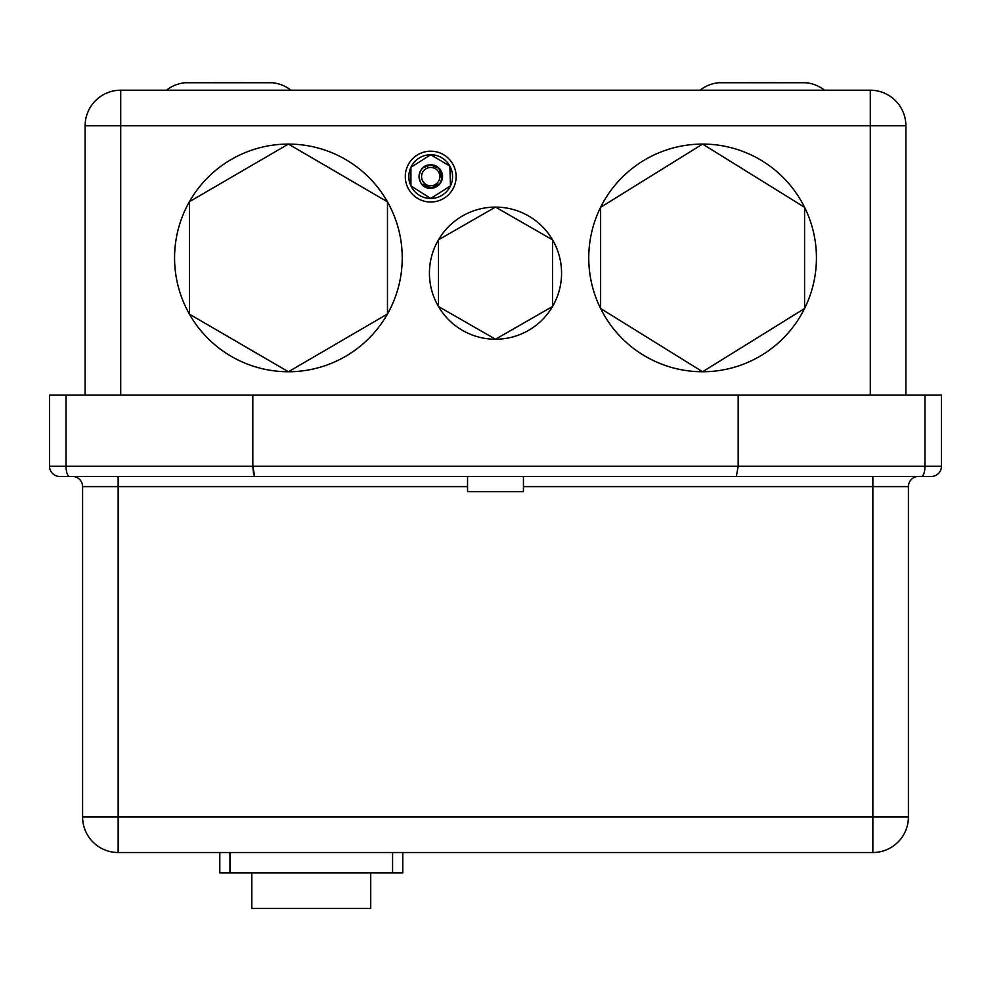 <?xml version="1.0" encoding="UTF-8"?>
<svg xmlns="http://www.w3.org/2000/svg" width="991" height="991" viewBox="0 0 991 991"><rect width="100%" height="100%" fill="white"/><g stroke="black" fill="none" stroke-linecap="round" stroke-linejoin="round"><path stroke-width="1.49" d="M439.05 168.42A11.694 11.694 0 0 0 430.701 164.915L439.05 168.42L441.961 179.73L440.227 183.385L441.961 179.73L439.273 168.272C443.324 173.103 443.634 178.132 440.227 183.385A11.694 11.694 0 0 1 430.701 188.29L440.227 183.385A11.694 11.694 0 0 1 430.701 188.29C415.44 188.947 415.811 164.122 430.701 164.915C445.43 164.184 445.541 188.563 430.701 187.621L423.132 184.301L422.426 184.735L430.701 188.265A11.694 11.694 0 0 1 423.083 167.739L430.701 164.927C441.305 167.33 444.488 173.487 440.227 183.385L441.961 179.73L439.05 168.42L430.701 164.915L439.05 168.42L441.961 179.73L440.227 183.385L441.961 179.73L439.05 168.42L430.701 164.915L439.05 168.42L441.961 179.73L440.227 183.385L441.961 179.73L439.05 168.42L430.701 164.915L439.05 168.42L441.961 179.73L440.227 183.385L441.961 179.73L439.05 168.42L430.701 164.915L439.05 168.42L441.961 179.73L439.595 184.177L441.961 179.73L439.05 168.42L430.701 164.915L439.05 168.42L441.961 179.73L440.227 183.385L441.961 179.73L439.05 168.42L430.701 164.915L427.79 165.286L423.083 167.739L427.79 165.286L430.701 164.915L427.79 165.286L423.083 167.739L427.79 165.286L430.701 164.915L427.79 165.286L423.083 167.739L427.79 165.286L430.701 164.915L427.79 165.286L423.083 167.739L427.79 165.286L430.701 164.915L427.79 165.286L423.083 167.739L427.79 165.286L430.701 164.915L427.79 165.286L423.083 167.739L427.79 165.286L430.701 164.915A11.694 11.694 0 0 0 423.083 167.739M423.132 184.301L422.426 184.735M410.931 185.912A21.852 21.852 0 0 0 450.471 185.912A21.852 21.852 0 0 0 430.701 154.745L410.931 167.293L410.931 185.912L430.701 198.46A21.852 21.852 0 0 0 450.471 185.912L449.864 166.092A21.852 21.852 0 0 0 410.931 167.293A21.852 21.852 0 0 0 430.701 198.46L450.471 185.912M430.701 202.015A25.407 25.407 0 0 0 456.12 176.596A25.407 25.407 0 0 0 430.701 151.189A25.407 25.407 0 0 0 405.294 176.596A25.407 25.407 0 0 0 430.701 202.015M272.376 82.748A35.577 35.577 0 0 1 290.945 90.206A35.577 35.577 0 0 0 272.376 82.748A5.079 5.079 0 0 0 271.893 82.724L185.49 82.724A5.079 5.079 0 0 0 185.007 82.748A35.577 35.577 0 0 0 166.438 90.206A35.577 35.577 0 0 1 185.007 82.748A5.079 5.079 0 0 1 185.986 82.748L272.376 82.748A5.079 5.079 0 0 0 271.398 82.748M242.597 82.724A5.079 5.079 0 0 0 241.395 82.587L215.988 82.587L241.395 82.587A5.079 5.079 0 0 1 242.597 82.724L271.893 82.724M215.988 82.587A5.079 5.079 0 0 0 214.787 82.724A5.079 5.079 0 0 1 215.988 82.587L241.395 82.587M805.014 82.748A5.079 5.079 0 0 1 805.51 82.724L719.107 82.724A5.079 5.079 0 0 0 718.624 82.748L719.602 82.748A5.079 5.079 0 0 0 718.624 82.748A35.577 35.577 0 0 0 700.055 90.206A35.577 35.577 0 0 1 718.624 82.748L805.993 82.748A35.577 35.577 0 0 1 824.562 90.206A35.577 35.577 0 0 0 805.993 82.748A5.079 5.079 0 0 0 805.51 82.724L805.51 82.724A5.079 5.079 0 0 1 805.993 82.748M776.213 82.724A5.079 5.079 0 0 0 775.012 82.587L749.605 82.587L775.012 82.587A5.079 5.079 0 0 1 776.213 82.724M748.403 82.724A5.079 5.079 0 0 1 749.605 82.587A5.079 5.079 0 0 0 748.403 82.724M467.554 486.606L118.152 486.606L118.152 476.448L467.554 476.448L467.554 491.685L523.446 491.685L523.446 476.448L872.848 476.448L872.848 486.606L523.446 486.606M804.581 207.33A113.841 113.841 0 0 1 702.594 371.749A113.841 113.841 0 0 1 600.608 207.33A113.841 113.841 0 0 1 804.581 207.33L804.581 308.498L702.594 371.749L600.608 308.498L600.608 207.33L702.594 144.079L804.581 207.33M552.532 239.822A66.063 66.063 0 0 1 495.5 339.232A66.063 66.063 0 0 1 438.468 239.822A66.063 66.063 0 0 1 552.532 239.822L552.532 306.504L495.5 339.232L438.468 306.504L438.468 239.822L495.5 207.094L552.532 239.822M189.43 314.147L288.406 371.749A113.841 113.841 0 0 0 387.481 201.854A113.841 113.841 0 0 0 189.43 201.681A113.841 113.841 0 0 0 288.406 371.749A113.841 113.841 0 0 0 387.481 313.974L387.481 201.854A113.841 113.841 0 0 0 189.43 201.681L189.43 314.147A113.841 113.841 0 0 0 288.406 371.749L387.481 313.974M449.864 166.092L430.701 154.745A21.852 21.852 0 0 0 410.931 167.293M387.481 201.854L288.406 144.079L189.43 201.681M85.127 395.124L85.127 125.783A35.577 35.577 0 0 1 120.704 90.206L870.296 90.206A35.577 35.577 0 0 1 905.873 125.783L905.873 395.124M66.038 395.124L738.171 395.124L738.171 466.278L941.45 466.278A10.17 10.17 0 0 1 931.28 476.448L59.72 476.448A10.17 10.17 0 0 1 49.55 466.278L66.038 466.278L66.038 395.124L49.55 395.124L49.55 466.278A10.17 10.17 0 0 0 59.72 476.448A10.17 10.17 0 0 1 49.55 466.278M941.45 466.278A10.17 10.17 0 0 1 931.28 476.448A10.17 10.17 0 0 0 941.45 466.278L941.45 395.124L924.962 395.124L924.962 466.278A10.17 3.568 90 0 1 921.395 476.448M872.848 852.52L118.152 852.52A35.577 35.577 0 0 1 82.587 816.943L82.587 486.606A10.17 10.17 0 0 0 72.417 476.448A10.17 10.17 0 0 1 82.587 486.606L118.152 486.606L118.152 816.943L872.848 816.943L872.848 486.606L908.413 486.606L908.413 816.943A35.577 35.577 0 0 1 872.848 852.52A35.577 35.577 0 0 0 908.413 816.943L872.848 816.943L872.848 852.52M738.171 395.124L924.962 395.124M252.829 395.124L252.829 466.278L253.671 474.813M229.962 852.52L229.962 872.848L219.804 872.848L219.804 852.52M402.755 852.52L402.755 872.848L392.585 872.848L392.585 852.52M229.962 872.848L392.585 872.848M251.813 872.848L251.813 908.413L370.733 908.413L370.733 872.848M736.325 476.448L738.171 466.278L252.829 466.278L254.675 476.448M908.413 486.606A10.17 10.17 0 0 1 918.583 476.448A10.17 10.17 0 0 0 908.413 486.606A10.17 10.17 0 0 1 918.583 476.448M430.701 185.751A9.142 9.142 0 0 0 439.855 176.596A9.142 9.142 0 0 0 430.701 167.454A9.142 9.142 0 0 0 421.559 176.596A9.142 9.142 0 0 0 430.701 185.751M870.296 395.124L870.296 125.783L120.704 125.783L120.704 395.124M69.605 476.448A10.17 3.568 -90 0 1 66.038 466.278L252.829 466.278M870.296 125.783L905.873 125.783A35.577 35.577 0 0 0 870.296 90.206L870.296 125.783M85.127 125.783L120.704 125.783L120.704 90.206M82.587 816.943A35.577 35.577 0 0 0 118.152 852.52L118.152 816.943L82.587 816.943M214.787 82.724L185.49 82.724"/></g></svg>
